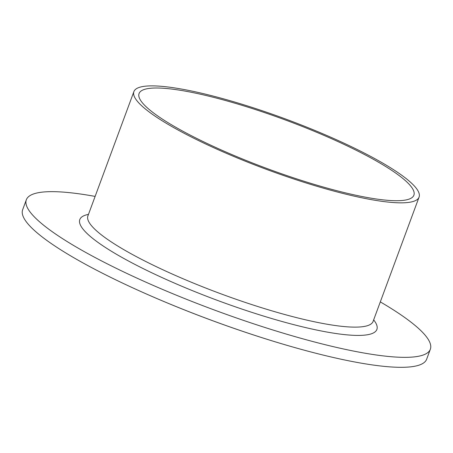 <?xml version="1.0" encoding="UTF-8"?>
<svg xmlns="http://www.w3.org/2000/svg" width="453" height="453" viewBox="0 0 453 453"><rect width="100%" height="100%" fill="white"/><g stroke="black" fill="none" stroke-linecap="round" stroke-linejoin="round"><path stroke-width="0.68" d="M141.415 291.772A214.065 37.927 20.3 0 0 283.102 344.184M95.124 196.404A215.385 38.16 20.3 0 0 26.336 199.773L22.65 209.739A215.385 38.16 20.3 0 0 90.928 267.23A215.385 38.16 20.3 0 0 301.975 349.569A215.385 38.16 20.3 0 0 426.664 359.189L430.35 349.223A215.385 38.16 20.3 0 0 380.316 301.896M182.089 132.197A152.038 26.937 20.3 0 0 331.058 190.317A152.038 26.937 20.3 0 0 419.076 197.106A152.038 26.937 20.3 0 0 285.826 119.094A152.038 26.937 20.3 0 0 133.89 91.614A152.038 26.937 20.3 0 0 182.089 132.197M185.515 132.638A146.512 25.957 20.3 0 0 329.076 188.646A146.512 25.957 20.3 0 0 413.895 195.192A146.512 25.957 20.3 0 0 285.486 120.017A146.512 25.957 20.3 0 0 139.071 93.528A146.512 25.957 20.3 0 0 185.515 132.638M26.336 199.773A215.385 38.16 20.3 0 0 94.615 257.27A215.385 38.16 20.3 0 0 305.662 339.603A215.385 38.16 20.3 0 0 430.35 349.223M88.477 214.382A158.369 28.058 20.3 0 0 130.011 261.828A158.369 28.058 20.3 0 0 304.076 327.219A158.369 28.058 20.3 0 0 373.663 319.875M87.729 216.234L87.91 215.905A152.038 26.937 20.3 0 0 136.11 256.489A152.038 26.937 20.3 0 0 285.084 314.609A152.038 26.937 20.3 0 0 373.096 321.398L373.023 321.766M373.096 321.398L419.076 197.106M87.91 215.905L133.89 91.614"/></g></svg>
